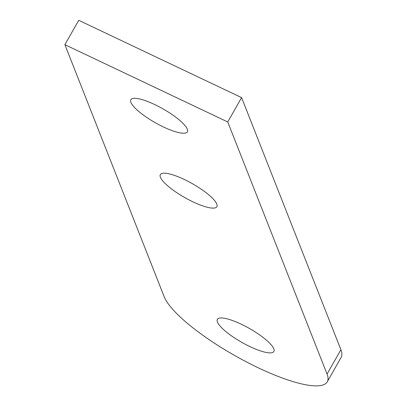 <?xml version="1.0" encoding="UTF-8"?>
<svg xmlns="http://www.w3.org/2000/svg" width="406" height="406" viewBox="0 0 406 406"><rect width="100%" height="100%" fill="white"/><g stroke="black" fill="none" stroke-linecap="round" stroke-linejoin="round"><path stroke-width="0.61" d="M241.2 324.186A32.505 7.917 29.6 0 1 273.888 351.474A32.505 7.917 29.6 0 1 250.045 346.648A32.505 7.917 29.6 0 1 217.357 319.36A32.505 7.917 29.6 0 1 241.2 324.186M154.676 104.535A32.505 7.917 29.6 0 1 187.364 131.823A32.505 7.917 29.6 0 1 163.522 127.002A32.505 7.917 29.6 0 1 130.833 99.714A32.505 7.917 29.6 0 1 154.676 104.535M184.172 179.416A32.505 7.917 29.6 0 1 216.86 206.705A32.505 7.917 29.6 0 1 193.023 201.878A32.505 7.917 29.6 0 1 160.334 174.595A32.505 7.917 29.6 0 1 184.172 179.416M258.404 367.866A93.903 22.878 29.6 0 1 164.191 296.761L64.889 44.665L78.728 20.3L241.59 97.607L340.893 349.708A93.903 22.878 -150.4 0 1 341.111 357.432L327.272 381.802A93.903 22.878 29.6 0 1 258.404 367.866M64.889 44.665L227.746 121.973L327.053 374.073A93.903 22.878 29.6 0 1 327.272 381.802M227.746 121.973L241.59 97.607M327.053 374.073L340.893 349.708"/></g></svg>
